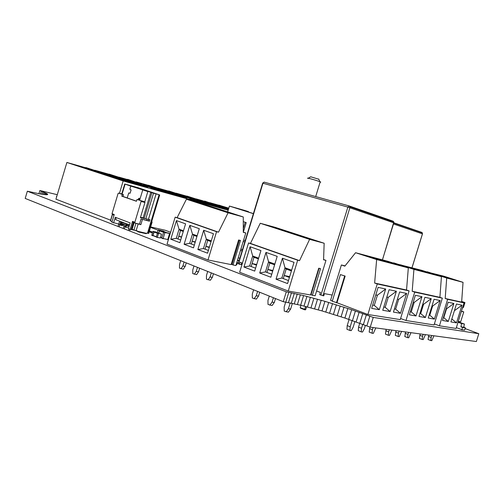 <?xml version="1.0" encoding="UTF-8"?>
<svg xmlns="http://www.w3.org/2000/svg" width="504" height="504" viewBox="0 0 504 504"><rect width="100%" height="100%" fill="white"/><g stroke="black" fill="none" stroke-linecap="round" stroke-linejoin="round"><path stroke-width="0.76" d="M56.599 196.969L56.435 196.428L56.744 196.497M237.39 262.798L238.348 263.189M237.409 260.562L239.028 260.952M238.071 260.7L237.441 260.467M237.56 260.064L239.041 260.618L237.491 260.291M463.743 327.209L464.404 324.022L458.13 321.93M461.74 329.78L464.701 330.095L461.897 329.654L462.571 327.335L460.914 326.876L462.181 327.26M460.914 326.876L461.607 323.543L464.404 324.022M461.607 323.543L458.023 322.264M462.218 327.14L461.267 326.932M464.701 330.095L465.368 327.795L461.488 326.812M461.897 329.654L456.353 327.65M461.45 329.616L460.58 329.175M222.302 210.508L236.344 215.019C230.731 213.583 214.414 208.373 221.59 210.319L222.302 210.508M228.085 212.789L243.268 216.966L243.281 232.338L245.788 232.968L235.897 265.545L233.024 264.972L240.471 240.439L238.594 239.992L231.128 264.594L208.007 259.969L216.569 231.701L218.503 232.174L228.085 212.789L186.43 199.219L201.814 203.49L243.268 216.966M243.281 232.111L245.788 232.968M231.21 264.31L232.01 264.474L239.381 240.181M232.01 264.474L233.024 264.972M205.078 249.171L207.736 240.395L205.934 246.343L209.254 247.577M208.391 250.419L203.458 248.56L206.319 239.11L211.271 240.912M203.692 230.265L213.45 233.724L207.553 253.184L197.87 249.512L203.692 230.265L206.319 239.11M197.87 249.512L203.458 248.56M194.998 201.625L208.448 205.934L194.998 201.625M208.436 205.997L222.176 210.407C216.676 208.99 200.573 203.868 207.617 205.777L208.436 205.997M208.007 259.969L167.032 244.119L175.165 217.155L177.118 217.64L186.43 199.219M177.969 238.984L180.539 230.473L178.8 236.244L181.522 237.258M180.697 240.005L176.293 238.354L179.059 229.194L183.475 230.801M176.419 220.588L185.579 223.839L179.884 242.689L170.793 239.236L176.419 220.588L179.059 229.194M170.793 239.236L176.293 238.354M191.312 243.999L193.92 235.355L192.15 241.214L195.168 242.336M194.323 245.127L189.662 243.375L192.471 234.077L197.152 235.778M189.838 225.351L199.288 228.703L193.498 247.855L184.118 244.295L189.838 225.351L192.471 234.077M184.118 244.295L189.662 243.375M177.118 217.64L218.503 232.174M175.165 217.155L216.569 231.701M179.997 229.534L179.796 230.202L179.997 229.534M179.796 230.202L183.273 231.475M184.086 261.998L182.889 265.948L185.189 266.37L186.253 262.868M180.709 260.644L179.518 264.581L179.481 268.153L183.292 269.186L185.189 266.37M182.889 265.948L180.986 268.771M181.635 236.88L178.8 236.244M193.397 234.41L193.196 235.091L193.423 234.417M193.196 235.091L196.944 236.458M197.48 267.359L196.264 271.366L198.557 271.782L199.634 268.223M193.996 265.961L192.786 269.955L192.761 273.59L196.617 274.63L198.557 271.782M196.264 271.366L194.317 274.226M195.294 241.907L192.15 241.214M207.232 239.444L207.024 240.137L207.27 239.457M207.024 240.137L211.063 241.611M211.296 272.885L210.067 276.961L212.348 277.358L213.444 273.741M207.705 271.448L206.476 275.505L206.464 279.203L210.357 280.249L212.348 277.358M210.067 276.961L208.07 279.859M209.399 247.099L205.934 246.343M151.83 235.387L152.844 235.771L151.767 235.211L152.895 231.456L155.856 231.953L156.889 232.344L153.928 231.846L152.794 235.601L154.004 236.029M156.946 232.552L155.856 231.953M156.725 232.47L159.144 233.383L154.155 231.897L152.958 235.475L156.265 236.899L153.021 235.651M156.322 237.107L157.349 237.497L156.259 236.93L157.557 233.031L161.4 234.045L158.602 233.421L157.298 237.334L160.329 237.989L161.463 234.221L160.373 233.661M238.266 257.739L239.828 258.319M240.509 250.368L242.071 250.935M240.887 249.115L242.456 249.675M240.899 249.083L242.462 249.65M245.215 240.591L243.64 240.049M243.212 241.454L244.78 242.008M300.964 236.111C307.446 237.838 323.096 242.89 316.884 241.258C310.697 239.677 292.969 233.944 300.838 236.074L300.964 236.111M309.607 239.356L324.16 243.256L323.568 259.793L325.968 260.366L315.132 295.779L312.373 295.294L320.538 268.619L318.736 268.216L310.552 294.972L288.263 291.06L297.681 260.215L299.546 260.644L309.607 239.356L260.24 223.272L275.222 227.354L324.16 243.256M323.581 259.547L325.968 260.366M310.666 294.594L311.037 294.664L319.101 268.298M311.037 294.664L312.373 295.294M283.273 278.592L286.184 269.035L284.212 275.512L289.422 277.452M288.483 280.552L281.843 278.057L284.987 267.763L291.646 270.182M282.423 258.224L294.034 262.345L287.557 283.569L276.034 279.197L282.423 258.224L284.987 267.763M276.034 279.197L281.843 278.057M268.708 225.616C275.203 227.367 289.724 232.042 283.834 230.492C277.868 228.967 260.757 223.461 268.349 225.521L268.708 225.616M284.565 230.775C291.06 232.514 306.123 237.371 300.075 235.784C293.996 234.228 276.589 228.614 284.319 230.712L284.565 230.775M288.263 291.06L239.646 272.248L248.548 242.953L250.457 243.407L260.24 223.272M251.187 266.528L253.991 257.292L252.088 263.554L256.492 265.192M255.585 268.185L249.669 265.961L252.699 256.013L258.634 258.174M250.104 246.752L260.933 250.595L254.696 271.102L243.942 267.019L250.104 246.752L252.699 256.013M243.942 267.019L249.669 265.961M266.956 272.456L269.816 263.063L267.876 269.432L272.67 271.215M271.744 274.258L265.482 271.902L268.563 261.784L274.85 264.071M265.986 252.391L277.194 256.366L270.843 277.225L259.711 273.004L265.986 252.391L268.563 261.784M259.711 273.004L265.482 271.902M250.457 243.407L299.546 260.644M248.548 242.953L297.681 260.215M253.569 256.328L253.348 257.059L253.676 256.366M253.348 257.059L258.407 258.905M257.588 291.406L256.271 295.728L258.521 296.087L259.686 292.244M253.607 289.813L252.296 294.115L252.334 298.028L256.366 299.105L258.521 296.087M256.271 295.728L254.111 298.759M256.7 264.512L252.088 263.554M269.419 262.099L269.193 262.836L269.552 262.143M269.193 262.836L274.623 264.821M273.414 297.738L272.072 302.129L274.302 302.476L275.493 298.57M269.293 296.087L267.958 300.46L268.015 304.447L272.091 305.537L274.302 302.476M272.072 302.129L269.854 305.204M272.903 270.453L267.876 269.432M285.818 268.065L285.592 268.821L285.982 268.122M285.592 268.821L291.413 270.944M290.197 302.935L288.42 308.757L290.632 309.078L292.37 303.377M285.673 302.079L284.161 307.031L284.237 311.094L288.357 312.184L290.632 309.078M288.42 308.757L286.14 311.875M289.687 276.601L284.212 275.512M387.979 261.904C383.38 260.404 382.341 259.976 384.861 260.625L400.919 265.797L387.979 261.904M336.968 302.74L332.256 301.234L340.421 274.598L345.146 276.079L336.968 302.74L367.882 314.483L400.245 319.605L409.097 290.902L406.545 290.027L408.316 267.901L387.866 261.311L355.572 252.718L344.843 266.15L341.391 264.972L330.561 300.308L332.338 300.983M397.429 299.156L398.639 299.395L395.627 309.16L394.411 308.946M393.435 312.102L399.647 291.961L406.634 293.441L400.51 313.305L393.435 312.102M400.51 313.305L395.627 309.16M406.634 293.441L398.639 299.395M367.882 314.483L377.269 283.954L374.636 283.04L376.646 259.547L408.316 267.901M376.646 259.547L355.572 252.718M366.263 256.152C361.589 254.614 360.631 254.205 363.39 254.917C369.388 256.498 385.755 261.778 379.796 260.221L366.263 256.152M377.339 259.087C372.708 257.569 371.706 257.147 374.34 257.827C380.098 259.346 396.301 264.568 390.575 263.063L377.339 259.087M345.057 265.885L341.391 264.972M345.146 276.079L340.421 274.598M336.439 302.822L344.641 276.079M375.795 294.884L377.42 295.205L374.289 305.38L372.658 305.09M371.643 308.385L378.101 287.387L385.692 289L379.317 309.689L371.643 308.385M379.317 309.689L374.289 305.38M385.692 289L377.42 295.205M386.833 297.064L388.244 297.341L385.176 307.308L383.758 307.056M382.763 310.281L389.094 289.718L396.377 291.262L390.127 311.535L382.763 310.281M390.127 311.535L385.176 307.308M396.377 291.262L388.244 297.341M374.636 283.04L406.545 290.027M377.269 283.954L409.097 290.902M375.593 295.546L376.236 294.972M354.917 321.483L353.165 327.184L351.256 330.637L349.934 330.473L346.935 329.263L347.206 325.603L349.089 319.46M352.139 320.512L350.204 326.8L347.206 325.603M350.204 326.8L349.934 330.473M387.085 297.114L386.663 297.618M365.4 325.313L364.373 328.658L362.521 332.041L361.248 331.884L358.275 330.693L358.558 327.109L359.755 323.215M362.754 324.318L361.532 328.287L358.558 327.109M361.532 328.287L361.248 331.884M375.801 327.921L373.338 333.39L372.116 333.239L369.174 332.067L369.93 327.046M373.08 327.55L372.412 329.711L369.464 328.551M372.412 329.711L372.116 333.239M445.379 277.118L456.788 280.552L445.379 277.118M434.372 323.952L439.431 325.804L456.107 328.444L464.033 302.898L461.639 302.091L463.037 282.334L443.854 276.205L426.919 271.984M454.482 310.407L451.786 319.101M450.916 321.911L456.46 304.013L461.992 305.185L456.511 322.862L450.916 321.911M456.511 322.862L452.056 319.152M461.992 305.185L454.747 310.458M439.431 325.804L447.634 299.313L445.196 298.488L446.701 278.025L463.037 282.334M446.701 278.025L427.115 271.75M436.974 274.888L448.598 278.391L436.974 274.888M446.135 308.757L446.525 308.839L443.785 317.69L443.388 317.614M442.506 320.475L448.151 302.249L453.884 303.465L448.302 321.464L442.506 320.475M448.302 321.464L443.785 317.69M453.884 303.465L446.525 308.839M445.196 298.488L461.639 302.091M447.634 299.313L464.033 302.898M425.401 334.637L423.221 339.601L422.213 339.476L419.416 338.404L420.153 333.925M423.158 334.335L422.554 336.294L419.75 335.223M422.554 336.294L422.213 339.476M433.925 335.79L431.796 340.673L430.819 340.553L428.054 339.494L428.784 335.097M431.764 335.5L431.166 337.422L428.394 336.37M431.166 337.422L430.819 340.553M316.594 291.016L320.424 292.452L319.75 294.638L322.944 295.678L323.782 295.823L324.45 293.643L332.174 295.048M320.928 295.079L347.861 207.106L262.666 183.128L238.209 263.661L239.438 264.26L240.049 262.25L242.418 263.138M239.438 264.26L241.189 264.613L241.718 262.874M300.932 305.304L300.208 307.679L300.56 308.152L304.536 309.733L305.714 309.626L306.602 306.716M305.626 306.464L304.567 309.739L305.323 309.853M236.893 262.269L237.409 262.729L236.823 264.657L236.143 264.745L236.584 264.833M151.37 232.665L151.698 231.701L150.872 231.386L150.545 232.357L152.088 232.829M152.227 232.879L151.433 232.577L151.698 231.701M150.835 231.38L151.66 231.695M149.171 231.834L149.72 232.042L150.053 231.078L149.789 231.953L150.576 232.249M150.52 227.354L157.96 230.139M150.646 226.939L165.205 230.259L170.604 232.262M149.72 232.042L150.438 232.199M152.41 233.062L152.485 232.004M169.552 233.654L170.144 233.787M168.84 237.271L168.487 237.189L168.84 237.271L168.544 238.247L168.191 238.172M150.602 227.09L152.573 227.77L150.57 227.191M152.687 227.789L150.589 227.14M308.278 178.227L310.722 176.791L318.805 179.241M320.116 182.076C321.004 182.253 321.029 182.164 320.197 181.818L319.567 181.572C315.523 180.048 305.128 177.2 307.988 178.397M422.736 271.114L434.744 274.73L422.736 271.114M400.579 318.503L405.972 320.506L434.064 324.954L442.354 298.166L439.897 297.329L441.435 276.639L421.728 270.32L393.385 263.088M431.991 305.972L432.608 306.092L429.792 315.208L429.169 315.101M428.261 318.043L434.07 299.263L440.149 300.554L434.416 319.095L428.261 318.043M434.416 319.095L429.792 315.208M440.149 300.554L432.608 306.092M405.972 320.506L414.729 292.131L412.196 291.262L413.923 269.382L441.435 276.639M413.923 269.382L393.599 262.836M403.861 266.118L400.579 264.802L416.38 269.879L403.861 266.118M413.482 268.663L425.735 272.349L413.482 268.663M413.23 302.274L414.162 302.457L411.239 311.926L410.306 311.756M409.361 314.817L415.384 295.3L421.955 296.692L416.002 315.951L409.361 314.817M416.002 315.951L411.239 311.926M421.955 296.692L414.162 302.457M422.793 304.158L423.562 304.309L420.695 313.595L419.92 313.463M418.994 316.462L424.904 297.316L431.229 298.658L425.382 317.552L418.994 316.462M425.382 317.552L420.695 313.595M431.229 298.658L423.562 304.309M412.196 291.262L439.897 297.329M414.729 292.131L442.354 298.166M391.873 330.095L389.504 335.399L388.351 335.261L385.453 334.12L386.19 329.326M389.309 329.748L388.666 331.846L385.762 330.719M388.666 331.846L388.351 335.261M401.606 331.411L399.288 336.622L398.179 336.483L395.312 335.368L396.049 330.662M399.136 331.078L398.5 333.138L395.627 332.023M398.5 333.138L398.179 336.483M410.981 332.684L408.719 337.793L407.648 337.661L404.806 336.565L405.544 331.947M408.599 332.363L407.975 334.379L405.134 333.283M407.975 334.379L407.648 337.661M227.663 211.888L229.427 206.073L253.386 213.683M248.333 211.97L248.441 211.623L244.503 210.376L229.427 206.073M248.441 211.623L236.678 208.272L253.411 213.589M243.281 228.621L245.202 222.27M243.331 232.13L246.223 222.611L243.274 221.634M157.204 232.646L158.206 229.843L163.926 231.336L159.585 230.353L158.577 233.169M162.578 230.838L164.002 231.613M158.722 233.22L159.673 230.593L166.414 232.514L163.743 231.512M161.828 238.228L163.189 238.751L161.74 237.995L163.737 231.909L169.47 233.402L164.915 232.596L163.132 238.524L167.775 239.532L169.552 233.642L168.103 232.898M461.481 311.107L463.756 311.888L461.387 311.422M458.312 321.338L460.694 321.754L463.756 311.888M462.319 308.41L463.56 307.075L464.953 302.57L461.658 301.846M461.683 301.468L464.953 302.57M463.932 326.309L464.014 327.31M168.286 191.237L173.244 192.811L168.286 191.237M228.167 210.225L123.171 180.961L66.893 162.464L86.436 167.971M119.032 177.169L128.06 179.714M157.985 188.149L168.645 191.155M196.075 198.891L202.526 200.712M224.967 208.826L205.222 202.091L205.103 202.495L210.231 204.183M221.407 207.862L223.077 208.41M227.713 209.116L227.6 209.475L228.306 209.765M228.564 208.908L218.465 205.789L218.345 206.186L227.669 209.248M209.072 204.038L221.514 207.522L221.388 207.938L208.939 204.466L209.072 204.038L205.342 202.898M207.194 203.887L208.939 204.466M209.595 202.703L220.897 205.821L220.784 206.199L217.098 205.159M220.802 206.136L225.918 207.806M202.476 200.888L216.77 205.676L216.89 205.279L204.498 201.033L216.89 205.279M218.358 206.13L216.77 205.676M188.401 197.007L193.643 198.727M205.122 202.438L204.794 202.343M176.098 193.265L188.502 196.68L188.383 197.077L183.387 195.672M192.44 198.645L204.882 202.06L204.756 202.463L199.836 201.083M149.688 186.089L155.062 187.879M166.452 191.589L165.929 191.438M135.998 181.969L149.782 185.756L149.663 186.171L142.966 184.288M152.151 187.337L166.018 191.136L165.885 191.564L159.251 189.699M128.003 179.909C127.021 179.657 127.109 179.726 128.262 180.117L141.63 184.584L141.763 184.149L128.394 179.689C127.235 179.298 127.147 179.229 128.129 179.481L141.763 184.149M143.231 185.044L141.63 184.584M168.632 192.723L182.536 196.61L182.404 197.051L168.493 193.171L168.632 192.723L164.928 191.589M166.541 192.515L168.493 193.171M166.276 192.062L166.509 192.616L166.137 192.509L166.276 192.062L143.35 184.666L143.218 185.107L151.049 187.727M157.053 189.731L166.137 192.509M186.467 198.059C187.362 198.368 187.349 198.406 186.436 198.173L166.566 191.218L166.433 191.646L171.524 193.341M182.429 196.963L184.294 197.581M189.901 198.532L189.787 198.904L195.583 200.661M206.961 203.446L207.295 203.547L206.835 203.874L206.961 203.446L184.338 196.188L184.212 196.61L189.68 198.418M195.665 200.397L206.835 203.874M173.193 192.975L177.635 194.443M184.225 196.547L183.292 196.283M151.068 187.664L150.954 188.055L157.009 189.876M110.067 174.919L115.567 176.765M126.8 180.457L126.044 180.243M94.891 170.39L110.168 174.579L110.036 175.02L101.449 172.601M110.729 175.713L126.139 179.928L126 180.375L117.438 177.975M146.891 186.984C147.962 187.349 147.943 187.393 146.853 187.116L126.913 180.073L126.775 180.52L131.79 182.209M142.317 185.743L144.39 186.436M124.305 180.312L124.715 180.426L124.57 180.904L124.16 180.785L124.305 180.312L101.178 172.809L101.039 173.275L124.16 180.785M126.926 181.049L142.424 185.384L142.279 185.85L126.781 181.522L126.926 181.049L123.272 179.941M124.608 180.785L126.781 181.522M86.373 168.178C85.296 167.908 85.302 167.958 86.398 168.33L99.464 172.752L99.603 172.286L86.531 167.876C85.434 167.504 85.428 167.454 86.505 167.731L105.683 174.025L99.603 172.286M101.058 173.206L99.464 172.752M110.622 220.179L55.944 199.174L66.893 162.464M119.461 193.334L123.171 180.961M223.398 208.505L223.203 207.994M223.524 208.089L205.222 202.091M228.457 209.267L227.726 209.072L228.432 209.355M228.514 209.078L218.465 205.789M221.514 207.522L205.361 202.816M220.897 205.821L209.614 202.633M218.906 205.166L228.791 208.158M228.747 208.316L218.925 205.109M228.621 208.732L222.466 206.936M228.665 208.58L222.491 206.842M187.003 196.094L208.41 202.942L187.003 196.094M188.502 196.68L176.123 193.183M204.882 202.06L192.465 198.57M148.529 185.233L170.22 192.2L148.529 185.233M149.782 185.756L136.023 181.875M166.018 191.136L152.177 187.242M178.284 194.538L183.336 196.138L178.284 194.538M182.536 196.61L164.953 191.495M166.648 192.163L143.35 184.666M184.647 197.681L184.426 197.14M184.779 197.24L166.566 191.218M190.512 198.639L195.697 200.283L190.512 198.639M207.295 203.547L184.338 196.188M187.753 197.171L168.708 190.94L182.694 195.867M187.765 197.114L182.75 195.678M151.798 187.79L157.122 189.485L151.798 187.79M109.198 174.132L131.078 181.194L109.198 174.132M110.168 174.579L94.922 170.276M126.139 179.928L110.76 175.606M144.78 186.549L144.528 185.976M144.919 186.083L146.992 186.656C148.176 186.959 148.088 186.877 146.727 186.423L126.913 180.073M124.715 180.426L101.178 172.809M142.424 185.384L123.31 179.827M130.769 186.108L124.746 184.004L138.209 187.74L159.692 194.96L130.769 186.108L129.824 189.258L131.084 189.951L130.095 193.246L128.696 193.038L127.222 197.946L128.74 192.969L130.114 193.246L131.116 189.876L129.843 189.265L130.788 186.115M155.213 193.687L137.277 187.482L125.861 184.357L155.213 193.687M147.036 218.969L146.62 220.355L148.132 220.708L148.888 219.442M132.407 186.6L135.859 187.343L147.565 191.495M135.167 187.513L135.658 187.362M136.489 187.954L136.981 187.797M137.819 188.395L138.31 188.238M139.154 188.836L139.646 188.685M140.496 189.284L140.981 189.126M141.838 189.731L142.33 189.573M143.186 190.178L143.672 190.021M144.553 190.619L145.026 190.468M145.977 191.048L146.38 190.915M133.844 187.078L134.335 186.921M147.741 191.369L133.018 186.486M129.522 224.923L115.611 219.618L116.21 217.627M128.678 224.595L128.186 226.22L128.993 226.699M126.202 225.628L126.869 225.716L127.222 224.545M126.869 225.716L128.249 226.025M126.176 225.704L128.205 226.157M123.423 222.598L122.995 224.4L124.104 224.822L124.727 223.096M112.096 221.609L110.426 220.84L112.329 214.49M147.804 191.608L144.787 201.839L136.981 199.477L136.445 201.266L121.785 196.157L122.308 194.399L118.56 193.101L118.087 193.492L112.033 213.683L112.398 214.572L114.024 215.183M118.723 224.047L111.901 222.251L114.225 214.509L112.033 213.683M140.906 200.831L141.095 201.468L134.845 222.245L132.539 221.382L130.158 229.307L128.407 228.627L130.133 222.888L115.271 217.268L113.576 222.9M134.845 222.245L135.204 223.152L132.898 222.283L132.539 221.382M137.346 230.945L133.938 230.026L135.935 223.367L135.204 223.152M135.595 223.241L139.501 224.129L141.032 219.032L146.62 220.355M156.07 193.977L148.441 219.334L140.395 217.684L144.976 202.469L141.095 201.468M144.787 201.839L144.976 202.469M118.56 193.101L121.766 193.939M122.308 194.399L123.48 194.708L122.056 194.216C121.073 193.864 120.973 193.782 121.76 193.952L124.715 184.099M136.981 199.477L139.18 200.101M144.73 201.821L139.167 200.132L139.236 198.185L138.455 198.759L138.846 198.859L138.537 199.88M123.48 194.708L122.951 196.459L136.471 201.165M121.785 196.157L122.951 196.459M138.146 199.779L138.455 198.759M139.35 198.267L138.846 198.859M150.759 192.421L143.117 217.841L140.534 217.23M140.534 217.243L143.772 218.012L144.308 218.61M143.117 217.841L143.772 218.012M148.441 219.334L149.953 219.694L149.499 221.212L141.032 219.032M148.233 233.024L146.683 233.257M135.935 223.367L140.862 224.645L142.399 219.536M133.276 222.422L131.298 229.011L133.938 230.026M134.833 230.328L130.158 229.307M133.617 222.554L131.632 229.137M134.121 222.743L132.143 229.333M124.192 225.263L120.689 224.488M146.941 233.056L148.693 233.44L152.151 221.949L151.609 221.817M137.548 231.304L135.538 230.53M133.799 222.623L131.828 229.181M120.954 223.612L122.995 224.015M121.495 223.82L122.957 224.148M121.64 223.713L121.987 222.548M140.862 224.645L139.501 224.129M125.987 223.574L124.381 228.917M125.735 227.165L126.567 224.4L128.596 224.853M124.828 223.133L123.228 228.469M120.733 221.571L119.139 226.882M120.494 225.143L121.319 222.396L123.348 222.85M119.593 221.136L118.005 226.441M130.19 229.314L129.692 230.983M129.024 228.866L128.52 230.53M465.173 328.576L478.8 333.705L476.368 341.536L370.238 327.165L344.906 318.049L322.006 310.918L300.649 305.235L283.273 301.682L25.2 198.431L27.348 191.218L39.917 193.92L46.689 194.764L47.678 194.475L47.067 193.738L39.879 190.506L57.28 194.702M478.8 333.705L373.244 317.413L351.653 309.708L324.941 301.329L303.61 295.565L286.278 291.822L27.348 191.218M138.644 232.01L137.806 231.695M146.192 233.686L138.833 232.067M124.986 226.907L127.833 227.713L125.817 226.913M119.738 224.885L122.592 225.691L120.569 224.897M38.921 193.731L39.879 190.506M40.484 194.021L41.36 191.079M41.914 194.261L42.701 191.621M43.193 194.456L43.886 192.125M44.327 194.607L44.925 192.591M45.297 194.708L45.801 193.013M46.116 194.758L46.519 193.397M46.765 194.752L47.067 193.738M47.244 194.702L47.445 194.027M47.552 194.594L47.647 194.273M283.273 301.682L286.278 291.822M285.793 302.104L288.792 292.276M288.477 302.595L291.463 292.805M291.312 303.156L294.292 293.397M294.298 303.786L297.266 294.059M297.41 304.479L300.378 294.783M300.649 305.235L303.61 295.565M304 306.054L306.949 296.402M307.446 306.923L310.388 297.291M310.981 307.849L313.923 298.236M314.597 308.826L317.533 299.225M318.276 309.853L321.212 300.258M322.006 310.918L324.941 301.329M325.786 312.026L328.721 302.444M329.591 313.173L332.527 303.591M333.421 314.351L336.357 304.769M337.258 315.554L340.194 305.972M341.088 316.789L344.037 307.201M344.906 318.049L347.854 308.448M348.699 319.328L351.653 309.708M352.454 320.62L355.414 310.987M356.158 321.924L359.125 312.272M359.799 323.234L362.773 313.564M370.238 327.165L373.244 317.413M363.371 324.544L366.351 314.849M366.855 325.861L369.848 316.134M146.639 233.402L137.214 231.178M125.855 226.781L123.908 226.208M120.607 224.759L118.673 224.198M238.222 260.732L237.447 260.442M465.261 327.688L462.464 327.235M465.375 327.928L462.577 327.468M151.767 235.211L152.794 235.601M152.895 231.456L153.928 231.846M153.052 231.33L154.085 231.72M152.958 235.475L156.309 236.76M154.155 231.897L157.405 233.125M153.997 232.023L157.355 233.295M156.259 236.93L157.298 237.334M157.393 233.157L158.439 233.554M157.557 233.031L158.602 233.421M241.504 263.567L242.203 263.831L241.504 263.567M241.567 263.359L242.267 263.623M382.429 259.862L393.819 222.825L347.861 207.106L349.045 205.922L264.178 182.127M322.944 295.678L349.877 207.724L349.915 206.842L349.045 205.922L264.14 182.114L262.962 183.173L238.449 263.882M300.208 307.679L305.714 309.626M393.807 222.856L393.844 222.006L349.915 206.842L349.045 205.922M382.46 259.869L393.844 222.006L393.057 221.162L349.228 205.978M264.209 182.133L262.672 183.097M236.206 264.531L236.823 264.657M236.792 262.603L237.409 262.729M236.874 262.332L237.302 262.42M411.989 267.725L422.434 233.862L393.498 223.984M422.428 233.881L422.365 232.911L421.735 232.376L393.857 222.793M393.769 223.096L422.365 232.911L422.465 233.875L412.026 267.737M421.735 232.376L422.018 232.791M157.998 230.007L159.371 230.523M158.206 229.843L159.585 230.353M160.486 237.466L161.752 237.951L160.486 237.466M160.543 237.283L161.809 237.768M159.673 230.593L163.542 232.035M159.459 230.756L163.472 232.256M161.74 237.995L163.132 238.524M163.523 232.073L164.915 232.596M163.737 231.909L165.129 232.426M203.125 201.197L203.244 200.812M128.262 180.117L128.394 179.689M198.444 201.317L198.576 200.888M114.836 177.944L114.981 177.465M86.398 168.33L86.531 167.876M130.208 185.516L130.442 185.944M130.341 185.516L130.605 186.001M131.116 185.705L131.273 186.222M110.527 221.01L112.455 214.591M142.701 190.071L139.627 200.29M125.055 184.212L122.056 194.216M151.862 192.736L144.144 218.408M153.506 193.234L145.864 218.635M147.521 233.176L159.069 194.796M136.13 230.674L138.134 224.022M465.368 327.795L462.571 327.335M301.02 236.439L300.838 236.074M268.519 225.861L268.349 225.521M284.495 231.059L284.319 230.712M363.573 255.257L363.39 254.917M374.51 258.149L374.34 257.827M300.56 308.152L304.536 309.739M320.197 181.818L315.693 196.573M318.685 178.983L319.933 181.711M173.137 193.158L173.244 192.811M224.942 208.927L225.067 208.511M183.229 196.503L183.336 196.138M186.436 198.173L186.568 197.732M195.571 200.718L195.697 200.283M156.983 189.945L157.122 189.485M146.853 187.116L146.992 186.656M129.767 185.422L129.919 185.774M130.92 186.102L130.7 185.592M127.506 196.988L127.21 197.971M159.692 194.96L148.151 233.295"/></g></svg>
